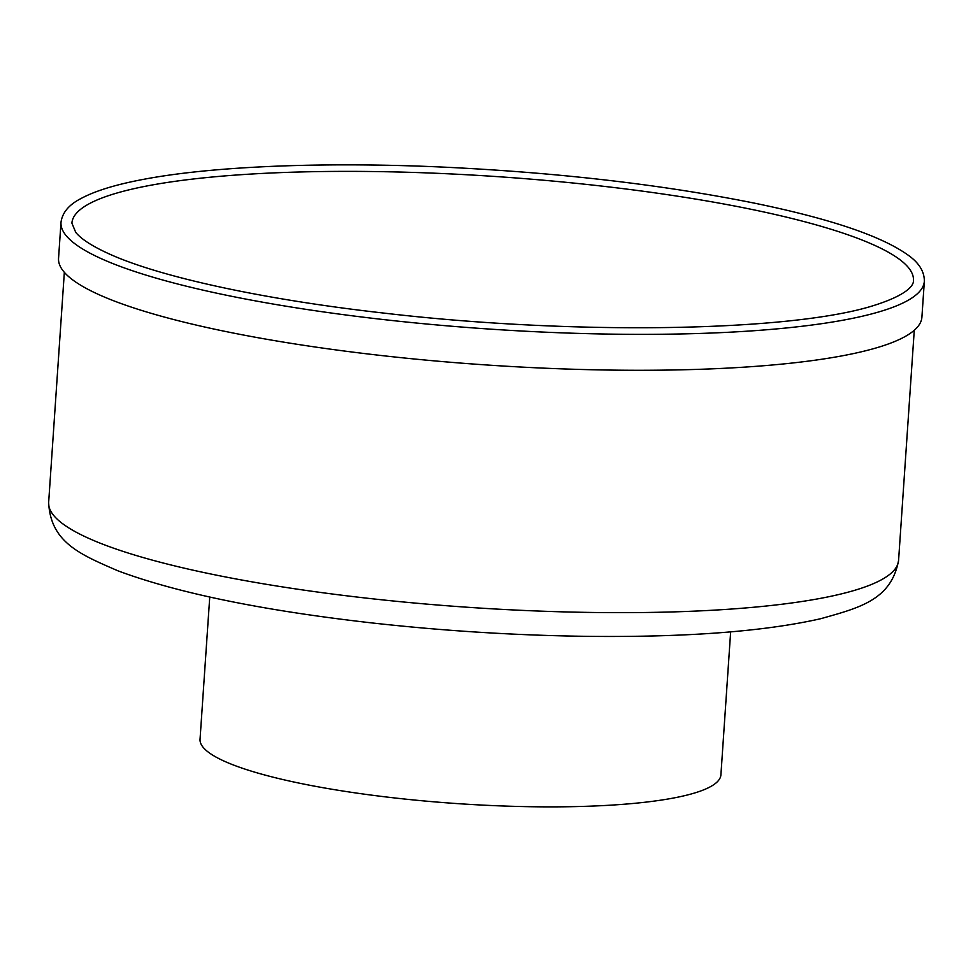<?xml version="1.0" encoding="UTF-8"?>
<svg xmlns="http://www.w3.org/2000/svg" width="973" height="973" viewBox="0 0 973 973"><rect width="100%" height="100%" fill="white"/><g stroke="black" fill="none" stroke-linecap="round" stroke-linejoin="round"><path stroke-width="1.46" d="M60.995 222.391L58.55 258.319A432.681 77.293 3.9 0 0 380.467 355.425A432.681 77.293 3.9 0 0 921.905 317.174L924.35 281.246C924.411 271.54 919.011 262.832 908.125 255.145C881.574 236.086 830.37 218.755 754.501 203.162C663.355 184.846 561.093 172.902 447.702 167.32C327.39 161.579 214.121 165.982 144.15 179.227C116.249 184.408 95.159 190.854 80.905 198.577C68.901 204.744 62.272 212.686 60.995 222.391A432.681 77.293 3.9 0 0 382.924 319.497A432.681 77.293 3.9 0 0 924.35 281.246M730.65 631.878L720.908 774.836A261.044 46.631 -176.1 0 1 457.31 803.601A261.044 46.631 -176.1 0 1 200.037 739.322L209.742 597.057M365.568 598.03A425.943 76.089 3.9 0 0 898.578 560.375C891.256 599.94 859.621 607.772 820.567 618.743C763.951 631.55 686.196 637.412 587.303 636.342C515.118 635.405 442.593 630.857 369.728 622.684C261.214 610.217 177.317 592.946 118.013 570.847C80.808 554.671 50.535 542.618 48.65 502.433A425.943 76.089 3.9 0 0 365.568 598.03M913.44 280.504A421.747 75.335 3.9 0 0 497.799 176.66A421.747 75.335 3.9 0 0 71.905 223.133L75.712 232.316C81.246 239.236 92.982 246.704 110.934 254.707C162.856 277.755 266.176 299.927 384.919 313.209C573.462 335.284 790.271 331.757 872.963 305.765C910.935 293.919 913.781 283.666 913.44 280.504M898.578 560.375L914.267 330.273M48.65 502.433L64.34 272.331"/></g></svg>
